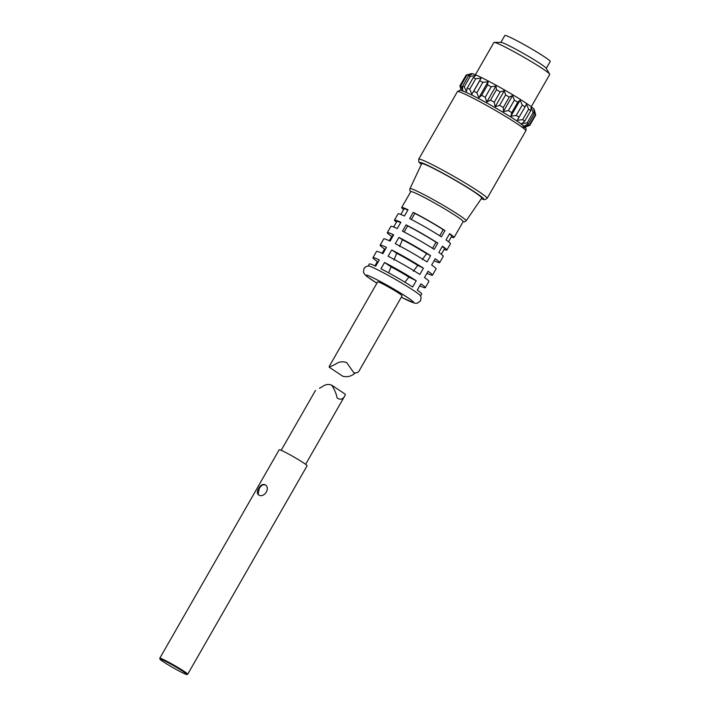 <?xml version="1.0" encoding="UTF-8"?>
<svg xmlns="http://www.w3.org/2000/svg" width="710" height="710" viewBox="0 0 710 710"><rect width="100%" height="100%" fill="white"/><g stroke="black" fill="none" stroke-linecap="round" stroke-linejoin="round"><path stroke-width="1.06" d="M160.007 659.146L159.777 658.312A16.09 1.047 29.8 0 1 159.785 658.241L279.181 449.767A16.09 1.047 29.8 0 1 283.831 451.56A16.09 1.047 29.8 0 1 299.087 460.053A16.09 1.047 29.8 0 1 307.102 465.76L187.706 674.234A16.09 1.047 29.8 0 1 187.644 674.278L186.81 674.5A15.478 1.012 -150.2 0 0 179.55 669.21A15.478 1.012 -150.2 0 0 164.489 660.797A15.478 1.012 -150.2 0 0 160.007 659.146A15.478 1.012 -150.2 0 0 172.938 667.64A15.478 1.012 -150.2 0 0 186.81 674.5M264.874 484.655L265.238 484.859C270.732 488.054 264.147 498.234 258.893 495.101L258.546 494.905C256.913 493.485 256.958 491.32 258.662 488.409C260.472 485.187 262.549 483.936 264.874 484.655M159.785 658.241A16.09 1.047 29.8 0 1 164.436 660.034A16.09 1.047 29.8 0 1 179.692 668.527A16.09 1.047 29.8 0 1 187.706 674.234M265.46 485.028C263.108 484.193 261.005 485.436 259.159 488.746L258.156 494.275M331.614 385.113L345.317 394.236L345.104 395.363C343.116 399.348 340.454 400.227 337.126 397.982C336.22 393.411 334.383 389.124 331.614 385.113C328.481 383.986 325.544 384.385 322.802 386.329L319.482 388.299M546.283 68.373L550.223 61.486A26.146 1.704 -150.2 0 0 528.373 47.02A26.146 1.704 -150.2 0 0 504.837 35.5L500.896 42.387M475.407 74.754L493.885 42.485A32.181 2.094 29.8 0 1 494.187 42.378L501.091 42.387A26.146 1.704 29.8 0 1 524.388 53.987A26.146 1.704 29.8 0 1 546.185 68.204L549.682 74.168A32.181 2.094 29.8 0 1 549.735 74.47L531.258 106.748M494.187 42.378A32.181 2.094 29.8 0 1 522.853 56.658A32.181 2.094 29.8 0 1 549.682 74.168M535.713 114.976L534.222 109.509A36.201 2.361 -150.2 0 0 503.967 89.646A36.201 2.361 -150.2 0 0 471.52 73.6L466.195 75.056A40.23 2.618 29.8 0 1 466.914 75.145L471.91 74.151L468.618 75.668A40.23 2.618 29.8 0 1 470.26 76.316L475.585 75.588L473.224 77.621A40.23 2.618 29.8 0 1 475.691 78.775L481.087 78.171L479.72 80.763A40.23 2.618 29.8 0 1 482.827 82.351L488.036 81.73L487.646 84.889A40.23 2.618 29.8 0 1 491.196 86.806L495.971 86.008L496.467 89.717A40.23 2.618 29.8 0 1 500.213 91.821L504.34 90.72L505.591 94.909A40.23 2.618 29.8 0 1 509.274 97.075L512.576 95.548L514.377 100.128A40.23 2.618 29.8 0 1 517.759 102.196L520.119 100.163L522.249 105.009A40.23 2.618 29.8 0 1 525.08 106.837L526.447 104.246L528.648 109.216A40.23 2.618 29.8 0 1 530.752 110.68L531.142 107.521L533.157 112.464A40.23 2.618 29.8 0 1 534.381 113.467L533.884 109.766L535.464 114.541A40.23 2.618 29.8 0 1 535.713 114.976A40.23 2.618 29.8 0 1 535.722 115.011L529.74 125.466L525.293 126.85L529.536 125.528M466.195 75.056L460.213 85.502L461.136 89.975L459.885 85.786L466.071 75.269M481.087 78.171L471.91 94.199L469.7 89.229L475.691 78.775M473.224 77.621L467.242 88.067A40.23 2.618 29.8 0 1 469.7 89.229M467.242 88.067L466.408 91.608L464.278 86.771L470.26 76.316M468.618 75.668L462.627 86.123A40.23 2.618 29.8 0 1 464.278 86.771M462.627 86.123L462.734 90.17L460.923 85.59L466.914 75.145M460.213 85.502A40.23 2.618 29.8 0 1 460.923 85.59M528.648 109.216L522.666 119.662L517.27 120.265L525.08 106.837M522.249 105.009L516.259 115.455A40.23 2.618 29.8 0 1 519.099 117.283M516.259 115.455L510.934 116.183L520.119 100.163M510.934 116.183L511.777 112.641L517.759 102.196M514.377 100.128L508.396 110.582A40.23 2.618 29.8 0 1 511.777 112.641M508.396 110.582L503.399 111.576L512.576 95.548M503.399 111.576L503.292 107.521L509.274 97.075M505.591 94.909L499.6 105.364A40.23 2.618 29.8 0 1 503.292 107.521M499.6 105.364L495.163 106.748L504.34 90.72M495.163 106.748L494.231 102.275L500.213 91.821M496.467 89.717L490.486 100.163A40.23 2.618 29.8 0 1 494.231 102.275M490.486 100.163L486.794 102.027L495.971 86.008M486.794 102.027L485.214 97.252L491.196 86.806M487.646 84.889L481.664 95.335A40.23 2.618 29.8 0 1 485.214 97.252M481.664 95.335L478.859 97.749L488.036 81.73M478.859 97.749L476.845 92.806L482.827 82.351M479.72 80.763L473.73 91.208A40.23 2.618 29.8 0 1 476.845 92.806M473.73 91.208L471.91 94.199M535.464 114.541L529.474 124.987A40.23 2.618 29.8 0 1 529.74 125.466M529.474 124.987L524.708 125.785L528.4 123.922L534.381 113.467M533.157 112.464L527.175 122.919A40.23 2.618 29.8 0 1 528.4 123.922M527.175 122.919L521.965 123.54L524.77 121.135L530.752 110.68M522.666 119.662A40.23 2.618 29.8 0 1 524.77 121.135M384.536 262.496L380.942 268.77A30.175 1.961 29.8 0 1 412.661 287L416.246 280.725A30.175 1.961 29.8 0 0 384.536 262.496L391.086 266.862L388.601 272.826M404.94 282.198L408.853 277.077L416.246 280.725M391.086 266.862A18.957 1.234 29.8 0 1 408.853 277.077M391.716 249.955L388.121 256.23A30.175 1.961 29.8 0 1 419.841 274.459L423.435 268.185A30.175 1.961 29.8 0 0 391.716 249.955L396.739 253.301L393.908 260.082M413.309 271.238L417.764 265.389L423.435 268.185M396.739 253.301A21.557 1.402 29.8 0 1 417.764 265.389M398.896 237.415L395.301 243.69A30.175 1.961 29.8 0 1 427.021 261.919L430.615 255.644A30.175 1.961 29.8 0 0 398.896 237.415L402.401 239.758L399.57 246.53M422.21 259.541L426.657 253.692L430.615 255.644M402.401 239.758A24.149 1.571 29.8 0 1 426.657 253.692M406.076 224.875L402.49 231.149A30.175 1.961 29.8 0 1 434.2 249.379L437.795 243.104A30.175 1.961 29.8 0 0 406.076 224.875L407.655 225.922A27.468 1.793 29.8 0 1 436.02 242.225L437.795 243.104M407.655 225.922L404.167 232.01M432.532 248.314L436.02 242.225M414.835 213.382L413.255 212.334L409.67 218.609A30.175 1.961 29.8 0 1 441.389 236.838L444.975 230.564L443.2 229.685A27.468 1.793 29.8 0 0 414.835 213.382L411.347 219.47M439.721 235.773L443.2 229.685M413.255 212.334A30.175 1.961 29.8 0 1 444.975 230.564M368.215 265.966L369.36 263.969A30.175 1.961 29.8 0 1 375.705 266.188L379.3 259.913A30.175 1.961 29.8 0 0 372.954 257.695L376.54 251.429A30.175 1.961 29.8 0 1 382.885 253.648L386.48 247.373A30.175 1.961 29.8 0 0 380.134 245.154L383.728 238.888A30.175 1.961 29.8 0 1 390.074 241.107L393.659 234.833A30.175 1.961 29.8 0 0 387.314 232.614L390.908 226.348A30.175 1.961 29.8 0 1 397.254 228.567L400.848 222.292A30.175 1.961 29.8 0 0 394.494 220.073L398.088 213.808A30.175 1.961 29.8 0 1 404.434 216.026L408.028 209.752A30.175 1.961 29.8 0 0 401.683 207.533L410.779 191.647A30.175 1.961 29.8 0 1 419.583 195.055A30.175 1.961 29.8 0 1 448.152 210.976A30.175 1.961 29.8 0 1 463.142 221.635L454.045 237.522A30.175 1.961 29.8 0 1 451.285 236.883M378.137 261.937L377.383 261.564A30.175 1.961 29.8 0 1 372.954 257.695M385.326 249.396L384.563 249.024A30.175 1.961 29.8 0 1 380.134 245.154M391.414 238.764L392.532 235.622A24.149 1.571 29.8 0 1 393.225 235.605M392.16 236.687L391.742 236.483A30.175 1.961 29.8 0 1 387.314 232.614M393.659 226.987L396.846 221.422A27.468 1.793 29.8 0 1 400.688 222.567M396.437 222.123A30.175 1.961 29.8 0 1 394.494 220.073M400.839 214.447L404.025 208.882A27.468 1.793 29.8 0 1 407.868 210.027M403.626 209.583A30.175 1.961 29.8 0 1 401.683 207.533M366.032 275.231A27.468 1.793 29.8 0 1 390.766 287.302A27.468 1.793 29.8 0 1 413.69 302.531L413.69 302.522A27.468 1.793 29.8 0 0 400.289 292.911A27.468 1.793 29.8 0 0 374.063 278.293A27.468 1.793 29.8 0 0 366.032 275.223L366.032 275.223A27.468 1.793 29.8 0 1 366.032 275.223A27.468 1.793 29.8 0 0 372.022 280.051A27.468 1.793 29.8 0 0 376.895 283.183L367.132 276.669L364.221 273.829L363.458 272.019L364.008 268.46L366.12 266.49L368.446 265.957A30.175 1.961 29.8 0 1 376.974 269.463A30.175 1.961 29.8 0 1 404.185 284.559A30.175 1.961 29.8 0 1 420.471 295.759L421.11 297.428L420.551 300.854L417.081 303.294L414.684 303.223L401.319 297.215M419.734 285.819A30.175 1.961 29.8 0 0 425.317 287.683A30.175 1.961 29.8 0 0 420.888 283.814L417.294 290.088A30.175 1.961 29.8 0 1 421.722 293.958L420.577 295.955M426.923 273.279A30.175 1.961 29.8 0 0 432.496 275.143A30.175 1.961 29.8 0 0 428.068 271.273L424.473 277.548A30.175 1.961 29.8 0 1 428.902 281.417L425.317 287.683M434.103 260.739A30.175 1.961 29.8 0 0 439.676 262.602A30.175 1.961 29.8 0 0 435.248 258.742L431.662 265.007A30.175 1.961 29.8 0 1 436.091 268.877L432.496 275.143M444.105 249.423A30.175 1.961 29.8 0 0 446.856 250.062A30.175 1.961 29.8 0 0 442.436 246.201L438.842 252.467A30.175 1.961 29.8 0 1 443.271 256.337L439.676 262.602M442.268 246.485A27.468 1.793 29.8 0 1 444.513 248.722L441.327 254.286M454.045 237.522A30.175 1.961 29.8 0 0 449.616 233.661L446.022 239.927A30.175 1.961 29.8 0 1 450.451 243.796L446.856 250.062M449.448 233.945A27.468 1.793 29.8 0 1 451.693 236.181L448.507 241.746M391.742 236.483L389.302 240.752M384.563 249.024L382.122 253.292M377.383 261.564L374.933 265.833M466.133 220.819A32.358 2.112 29.8 0 0 450.131 209.415A32.358 2.112 29.8 0 0 419.424 192.303A32.358 2.112 29.8 0 0 409.963 188.656L421.696 163.682A34.595 2.254 29.8 0 1 431.804 167.578A34.595 2.254 29.8 0 1 464.633 185.878A34.595 2.254 29.8 0 1 481.735 198.072L466.133 220.819L464.651 221.857L463.009 221.866M413.69 302.531A27.468 1.793 29.8 0 1 401.336 297.179M381.767 283.441A14.085 0.914 -150.2 0 0 381.731 283.423A14.085 0.914 -150.2 0 0 377.658 281.852L329.422 366.076L329.218 367.203L335.439 364.248C338.83 361.754 342.548 361.177 346.595 362.535L353.873 372.821C356.482 373.14 358.195 372.546 359.038 371.037L402.1 295.848A14.085 0.914 -150.2 0 0 395.106 290.869A14.085 0.914 -150.2 0 0 381.767 283.441M355.053 373.132C351.574 376.247 347.527 377.303 342.921 376.327L329.218 367.203M421.314 164.489L418.749 161.889L418.705 159.182A39.423 2.565 29.8 0 1 430.216 163.637A39.423 2.565 29.8 0 1 467.553 184.431A39.423 2.565 29.8 0 1 487.131 198.365L484.788 199.696L481.229 198.809M421.332 164.463A37.009 2.414 29.8 0 1 430.411 166.655A37.009 2.414 29.8 0 1 470.544 189.339A37.009 2.414 29.8 0 1 481.247 198.773M418.705 159.182L457.409 91.608A39.423 2.565 29.8 0 1 468.919 96.054A39.423 2.565 29.8 0 1 506.248 116.857A39.423 2.565 29.8 0 1 525.835 130.791L487.131 198.365M471.511 94.891A37.009 2.414 29.8 0 1 512.647 118.215A37.009 2.414 29.8 0 1 521.264 126.593M315.497 390.402L281.178 450.326M345.104 395.363L305.611 464.322M524.921 126.975L527.45 126.291M461.163 90.454L459.894 85.821M457.409 91.608L459.752 90.276C459.965 90.392 459.627 89.158 471.378 94.82C485.241 101.601 508.626 115.189 518.788 122.244L525.258 127.338C526.083 127.756 526.27 128.909 525.835 130.791M409.963 188.656L409.821 190.457L410.646 191.877"/></g></svg>
